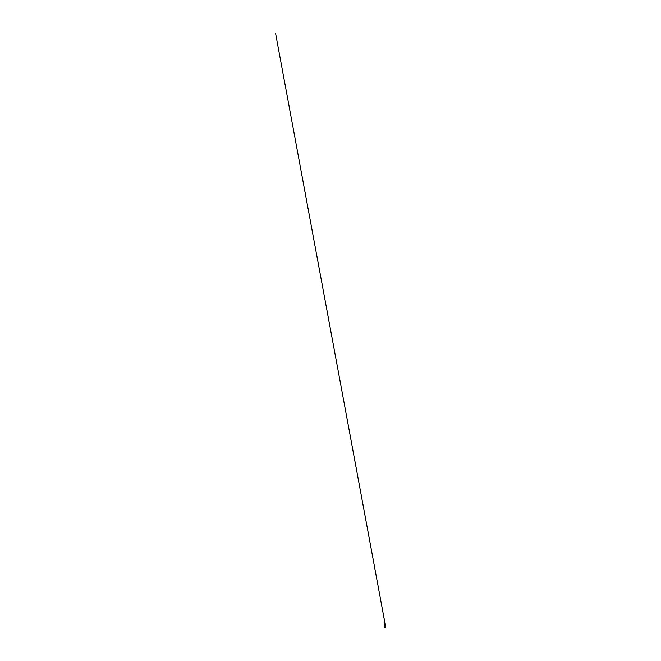 <?xml version="1.0" encoding="UTF-8"?>
<svg xmlns="http://www.w3.org/2000/svg" width="661" height="661" viewBox="0 0 661 661"><rect width="100%" height="100%" fill="white"/><g stroke="black" fill="none" stroke-linecap="round" stroke-linejoin="round"><path stroke-width="0.99" d="M384.801 627.876L384.958 625.769M384.958 626.083L384.801 627.743M384.553 624.364L384.925 625.95M384.842 623.844L384.71 622.679L384.52 624.207M385.231 626.041L385.041 622.679L385.033 626.083M384.71 623.844L384.958 622.679M384.743 627.876L385.346 627.892L384.999 626.083L384.735 627.892M384.925 625.851L384.553 625.108L384.595 625.851M385.454 625.108L385.454 624.323L385.437 625.108M385.297 623.844L385.313 625.777M385.289 626.05L385.099 623.802M385.156 627.933L385.165 626.091M385.256 626.19L385.214 627.743M385.247 623.918L384.52 624.215M384.983 622.679L384.983 626.083M385.454 624.215L384.595 624.215M385.413 625.81L385.09 623.802M384.876 622.679L275.521 33.05L384.9 622.786"/></g></svg>
